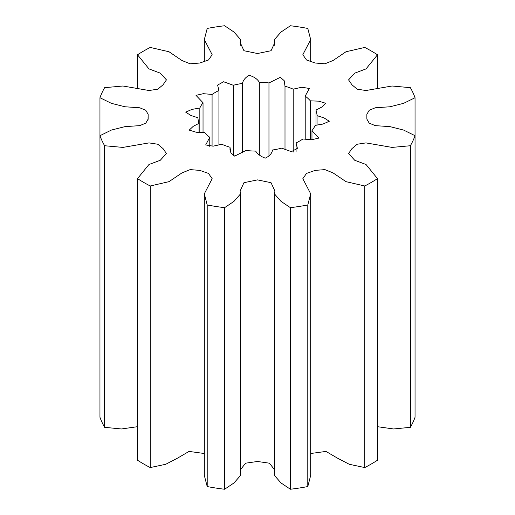 <?xml version="1.0" encoding="UTF-8"?>
<svg xmlns="http://www.w3.org/2000/svg" width="515" height="515" viewBox="0 0 515 515"><rect width="100%" height="100%" fill="white"/><g stroke="black" fill="none" stroke-linecap="round" stroke-linejoin="round"><path stroke-width="0.77" d="M137.505 178.628L137.505 460.217A160.938 92.919 0 0 0 143.698 463.996A160.938 92.919 0 0 0 150.245 467.569L150.245 185.986A160.938 92.919 0 0 1 143.698 182.407A160.938 92.919 0 0 1 137.505 178.628L148.957 164.517L160.268 160.274L166.442 153.534L163.062 148.635L157.847 144.252L149.06 142.9L122.918 147.406L104.622 145.739A160.938 92.919 0 0 1 99.955 135.696L99.955 97.721A160.938 92.919 0 0 1 104.622 87.672L122.918 86.005L149.06 90.518L157.847 89.159L163.062 84.782L166.442 79.877L160.268 73.143L148.957 68.894L137.505 54.783A160.938 92.919 0 0 1 150.245 47.432L169.023 51.764L181.904 60.487L190.119 63.802L199.82 63.023L208.485 59.991L212.167 54.719L204.313 39.597L207.21 28.441A160.938 92.919 0 0 1 224.611 25.75L233.977 32.046L240.447 39.417L240.106 42.359L243.949 50.721L257.5 53.521L271.051 50.721L274.894 42.359L274.553 39.417L281.023 32.046L290.389 25.75A160.938 92.919 0 0 1 307.79 28.441L310.687 39.597L302.833 54.719L306.515 59.991L315.18 63.023L324.881 63.802L333.096 60.487L345.977 51.764L364.755 47.432A160.938 92.919 0 0 1 377.495 54.783L366.043 68.894L354.732 73.143L348.558 79.877L351.938 84.782L357.152 89.159L365.94 90.518L392.082 86.005L410.378 87.672A160.938 92.919 0 0 1 415.045 97.721L403.599 103.341L390.061 106.766L375.255 107.777L369.21 110.294L366.854 114.324L366.854 119.087L369.21 123.124L375.255 125.634L390.061 126.645L403.599 130.07L415.045 135.696L415.045 97.721M290.389 207.661A160.938 92.919 0 0 0 307.79 204.97L307.79 486.559A160.938 92.919 0 0 1 290.389 489.25L290.389 207.661L281.023 201.371L274.553 193.994L274.894 191.052L271.051 182.696L257.5 179.889L243.949 182.696L240.106 191.052L240.447 193.994L233.977 201.371L224.611 207.661A160.938 92.919 0 0 1 207.21 204.97L204.313 193.814L212.167 178.692L208.485 173.42L199.82 170.388L190.119 169.609L181.904 172.931L169.023 181.653L150.245 185.986M364.755 185.986A160.938 92.919 0 0 0 377.495 178.628L377.495 460.217A160.938 92.919 0 0 1 364.755 467.569L364.755 185.986L345.977 181.653L333.096 172.931L324.881 169.609L315.18 170.388L306.515 173.42L302.833 178.692L310.687 193.814L307.79 204.97M410.378 145.739A160.938 92.919 0 0 0 415.045 135.696L415.045 417.279A160.938 92.919 0 0 1 410.378 427.328L410.378 145.739L392.082 147.406L365.94 142.9L357.152 144.252L351.938 148.635L348.558 153.534L354.732 160.274L366.043 164.517L377.495 178.628M377.495 88.303L377.495 54.783M137.505 88.303L137.505 54.783M137.505 426.697L121.424 428.969L104.622 427.328A160.938 92.919 0 0 1 99.955 417.279L99.955 135.696L111.401 130.07L124.939 126.645L139.745 125.634L145.79 123.124L148.146 119.087L148.146 114.324L145.79 110.294L139.745 107.777L124.939 106.766L111.401 103.341L99.955 97.721M104.622 427.328L104.622 145.739M310.371 100.831A59.592 34.408 0 0 0 305.215 96.093L309.315 88.464L301.848 87.241L293.202 89.159A59.592 34.408 0 0 0 285.001 86.185L284.164 80.662L280.366 77.295L268.965 82.941A59.592 34.408 0 0 0 259.335 82.316C257.397 79.014 253.972 76.677 249.08 75.306C245.359 77.508 243.151 80.205 242.456 83.417A59.592 34.408 0 0 0 233.308 85.265L223.587 81.75L217.607 85.084L218.927 90.479A59.592 34.408 0 0 0 212.077 94.438L203.316 93.679L196.003 95.359L203.032 102.743A59.592 34.408 0 0 0 199.833 108.021L191.973 109.38L185.709 112.148L190.949 115.502L197.934 117.768A59.592 34.408 0 0 0 199.015 123.323L193.228 126.336L189.224 130.115L196.221 132.246L204.629 132.587A59.592 34.408 0 0 0 209.785 137.318L205.685 144.947L213.152 146.176L221.798 144.258A59.592 34.408 0 0 0 229.999 147.232L230.836 152.749L234.634 156.116L246.035 150.47A59.592 34.408 0 0 0 255.665 151.095C257.584 154.133 260.777 156.483 265.244 158.15C269.493 156.187 271.926 153.47 272.544 150A59.592 34.408 0 0 0 281.692 148.153L291.413 151.668L297.393 148.326L296.074 142.932A59.592 34.408 0 0 0 302.923 138.979L311.684 139.732L318.997 138.059L311.968 130.675A59.592 34.408 0 0 0 315.167 125.396L323.027 124.038L329.291 121.263L324.051 117.916L317.066 115.643A59.592 34.408 0 0 0 315.985 110.088L321.772 107.081L325.776 103.303L318.779 101.165L310.371 100.831L310.371 139.707M207.21 204.97L207.21 486.559A160.938 92.919 0 0 0 224.611 489.25L224.611 207.661M290.389 489.25L281.023 482.954L274.553 475.583L274.553 193.994M274.553 469.738L269.397 463.185L257.5 461.479L245.603 463.185L240.447 469.738M240.447 193.994L240.447 475.583L233.977 482.954L224.611 489.25M207.21 486.559L204.313 475.403L204.313 193.814M204.313 453.503L189.031 451.423L177.63 458.086L165.721 464.285L150.245 467.569M410.378 427.328L393.576 428.969L377.495 426.697M364.755 467.569L349.279 464.285L337.37 458.086L325.969 451.423L310.687 453.503M310.687 193.814L310.687 475.403L307.79 486.559M203.032 102.743L203.032 132.625M199.833 132.548L199.833 108.021M199.015 132.503L199.015 123.323M218.927 90.479L218.927 145.088M212.077 146.305L212.077 94.438M242.456 83.417L242.456 152.936M233.308 155.974L233.308 85.265M268.965 82.941L268.965 156M259.335 154.925L259.335 82.316M293.202 89.159L293.202 152.086M285.001 149.672L285.001 86.185M305.215 139.327L305.215 96.093M317.066 115.643L317.066 125.19M315.985 125.312L315.985 110.088M311.968 130.675L311.968 139.739M296.074 142.932L296.074 151.957M229.999 149.601L229.999 147.232M209.785 146.563L209.785 137.318M148.062 116.705L148.062 120.059M204.313 61.497L204.313 39.597M240.447 45.262L240.447 39.417M274.553 45.262L274.553 39.417M310.687 61.497L310.687 39.597"/></g></svg>

